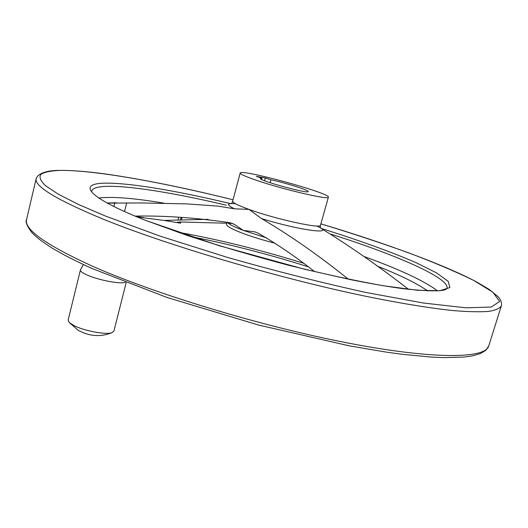 <?xml version="1.0" encoding="UTF-8"?>
<svg xmlns="http://www.w3.org/2000/svg" width="528" height="528" viewBox="0 0 528 528"><rect width="100%" height="100%" fill="white"/><g stroke="black" fill="none" stroke-linecap="round" stroke-linejoin="round"><path stroke-width="0.79" d="M226.816 223.232L179.883 221.971L177.382 222.235L180.517 223.199L180.827 221.991M107.25 203.135L141.167 202.943L186.424 203.881L218.183 206.125L234.498 208.817C226.208 204.725 226.538 203.036 235.501 203.742M376.999 265.987L380.213 267.274C401.914 275.992 417.681 283.853 427.522 290.855M320.984 228.334C349.463 245.824 378.642 266.152 408.527 289.318M348.262 279.147C318.859 255.493 289.931 235.297 261.479 218.559L249.005 209.411L234.498 208.817M232.406 223.469L228.703 223.311M135.043 216.091C164.881 215.536 196.667 217.78 230.406 222.829L234.359 224.374L243.342 230.413L254.687 231.825L257.902 233.053C276.883 243.916 295.805 256.793 314.662 271.676M256.813 180.424C245.738 176.656 240.194 174.2 240.187 173.059C239.89 168.379 330.772 193.241 328.39 197.182C329.723 200.31 283.694 189.631 256.813 180.424M265.307 177.923L270.89 179.777C285.714 182.926 309.17 190.304 308.187 191.558C308.999 194.245 258.502 180.431 260.436 178.497L261.934 178.266L256.324 176.392L265.307 177.923L264.548 180.728M275.114 243.263C262.944 240.134 252.1 236.795 242.583 233.244C231.713 229.086 226.36 226.116 226.525 224.334L227.119 222.11M228.419 223.351L231.713 223.205M137.168 216.975L163.977 220.414L180.517 223.199M125.268 282.308C120.582 284.381 97.535 279.932 86.566 274.771C82.276 272.791 80.23 271.187 80.421 269.96L83.404 264.561M126.159 282.652L113.896 331.155L111.929 332.699C106.082 334.97 84.348 330.95 74.059 325.618L69.194 322.456L68.125 320.173L80.421 269.96M270.098 182.701L270.89 179.777M261.611 179.447L261.934 178.266M181.348 219.985L181.995 217.477M180.391 220.011L181.058 217.43M107.026 203.016L116.351 202.765M420.05 285.998L427.772 290.862M316.774 225.991C337.564 235.277 301.125 230.848 261.479 218.559M266.548 237.897L243.342 230.413C233.706 226.763 228.373 224.011 227.344 222.163M328.39 197.182L320.496 225.212C321.585 229.178 275.603 219.153 249.005 209.411C238.042 205.425 232.604 202.686 232.69 201.188L240.187 173.059M177.652 232.155C218.117 239.375 260.02 249.718 303.362 263.201M113.857 206.56L114.794 202.765M36.181 178.523C38.155 173.25 46.946 170.881 55.909 170.465C68.792 170.042 85.49 171.237 106.003 174.055C143.213 179.408 185.566 187.988 233.066 199.789C162.855 182.384 95.152 170.075 60.053 170.386C50.939 170.782 44.543 172.095 40.861 174.326C38.947 177.111 40.484 180.886 45.467 185.651L58.205 194.139L78.302 204.382L105.62 216.117L160.756 236.359L227.225 257.334C275.174 270.963 321.427 282.685 365.99 292.486L423.502 303.046L465.96 307.817L491.258 307.039L499.646 301.495L492.928 292.255L473.629 280.394C455.558 271.55 433.633 262.271 407.86 252.549C380.615 242.801 351.622 233.231 320.879 223.839C384.12 242.827 443.15 264.205 476.81 282.051L489.152 289.397L497.805 296.452C500.815 299.699 502.009 302.808 501.376 305.785C499.864 308.398 495.587 310.273 488.558 311.408C479.866 312.061 468.263 311.804 453.743 310.629C429.957 308.18 398.957 303.131 362.65 295.621C276.038 277.477 166.03 244.801 102.623 218.929C56.14 199.564 33.997 186.1 36.181 178.523L26.585 219.49C25.199 221.41 26.723 225.489 31.165 231.713C34.109 235.013 37.858 238.96 52.325 248.2C62.819 254.496 75.979 261.228 91.806 268.402L166.855 297.409L258.218 324.958L349.173 345.814L386.146 352.097L402.541 354.328L431.396 357.093L443.705 357.628L463.894 357.08L472.474 355.865L480.5 353.536L485.951 350.216L488.743 345.926C485.78 358.538 435.362 359.812 348.777 343.18C262.416 326.634 153.503 293.548 91.126 265.584C45.421 244.589 23.905 229.225 26.585 219.49L26.624 219.344M135.571 216.315L143.788 217.668M321.163 228.433C357.76 239.844 390.733 251.665 415.939 262.621L436.352 272.791L448.239 281.345L449.869 287.562L439.844 290.743L417.49 290.255L383.282 285.747C355.073 280.718 323.525 273.893 288.631 265.267C253.143 255.862 219.285 245.903 187.07 235.389L145.431 220.308C90.235 198.508 78.243 184.945 100.94 183.328C123.955 181.744 175.078 190.298 230.558 203.617M91.786 191.03C94.565 180.431 157.04 188.72 226.248 205.194M330.871 234.128C395.578 254.602 449.605 277.999 447.051 288.215L447.038 288.268M98.703 198.02C112.53 196.423 134.475 198.172 164.525 203.267M363.706 256.377C399.623 269.379 424.255 280.883 437.606 290.895M124.529 211.563L126.7 202.838M178.655 217.325L177.943 220.07M232.214 223.39L234.359 224.374M320.496 225.212L320.265 227.251M231.812 203.056L232.69 201.188M208.19 219.331L163.977 220.414M256.172 232.3L254.687 231.825M190.351 236.478C229.35 244.121 268.62 254.219 308.154 266.772M488.743 345.926L501.323 305.936M447.031 288.288L447.051 288.215C445.909 291.443 431.977 291.68 405.253 288.935C389.664 286.975 371.012 283.787 349.292 279.365L304.63 269.26L218.968 245.639L146.058 220.539M69.194 322.456L78.256 330.337C89.509 336.422 100.729 337.207 111.929 332.699"/></g></svg>
